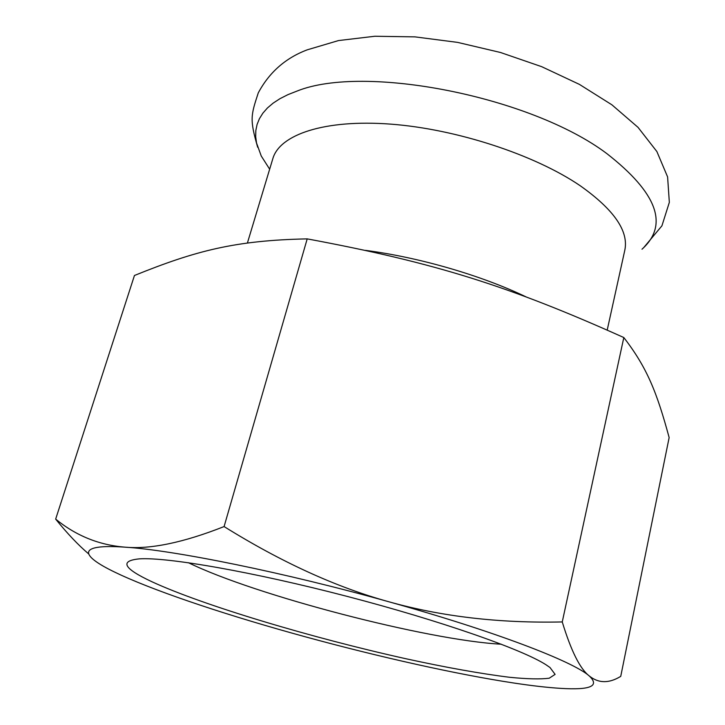 <?xml version="1.0" encoding="UTF-8"?>
<svg xmlns="http://www.w3.org/2000/svg" width="725" height="725" viewBox="0 0 725 725"><rect width="100%" height="100%" fill="white"/><g stroke="black" fill="none" stroke-linecap="round" stroke-linejoin="round"><path stroke-width="1.09" d="M247.397 243.038L272.854 158.594C279.714 134.578 324.419 119.172 390.449 124.111C456.342 128.996 534.814 154.778 580.227 185.754C614.002 209.67 628.865 231.175 624.796 250.27L607.215 330.047M55.662 519.118L134.451 275.482C195.596 250.75 235.208 240.365 307.201 238.878C435.535 262.749 509.467 286.248 623.817 337.542C647.325 368.001 656.959 392.705 669.148 437.565L620.736 676.371C609.018 683.539 598.533 683.403 589.298 675.981C599.965 686.113 590.404 690.236 560.624 688.36C547.674 687.563 532.159 685.796 514.079 683.059C456.378 674.313 378.586 656.85 305.08 636.731C231.674 616.649 161.358 593.539 120.894 575.034L115.139 572.324C79.696 555.35 76.56 543.75 124.99 547.158C173.837 550.139 284.871 572.56 389.162 601.859C494.024 631.022 573.221 661.472 589.298 675.981C580.127 669.021 571.11 651.005 562.256 621.941C499.607 623.319 441.906 616.631 389.162 601.859C336.472 587.35 281.445 562.256 224.088 526.567C183.389 542.626 150.356 549.487 124.99 547.158C99.18 545.109 76.071 535.766 55.662 519.118C67.28 533.482 78.246 545.055 88.568 553.827M151.842 581.704C203.181 605.447 312.076 637.909 405.601 658.672C446.056 667.507 480.802 673.715 509.847 677.313C527.211 679.026 540.333 679.325 549.215 678.219L555.105 674.377L549.994 667.507L545.943 664.725C522.39 649.482 440.619 620.718 346.749 596.285C252.889 571.817 167.484 557.036 139.481 558.857C119.29 560.815 123.413 568.427 151.842 581.704M501.31 644.217C427.723 640.32 254.593 595.225 188.446 562.718M307.201 238.878L224.088 526.567M623.817 337.542L562.256 621.941M269.655 169.188L261.254 156.011L256.541 143.006L255.68 136.663L255.843 130.464L257.085 124.455L259.423 118.683L262.867 113.172L267.434 107.971L273.144 103.131L279.977 98.672L287.925 94.649L296.969 91.096C364.022 63.863 530.809 96.352 606.87 153.627C657.312 193.049 669.021 224.913 641.997 249.219M526.087 296.888C481.382 275.418 419.267 257.348 365.509 250.37M643.582 247.769L661.925 225.819L669.338 202.366L667.598 176.909L656.877 151.552L638.027 127.355L611.891 104.808L579.384 84.372L541.711 66.691L500.468 52.481L457.593 42.385L415.09 36.884L374.87 36.25L338.512 40.564L307.201 49.844C285.55 58.009 269.247 72.355 258.281 92.873C250.768 115.746 249.654 119.281 257.665 147.248"/></g></svg>
